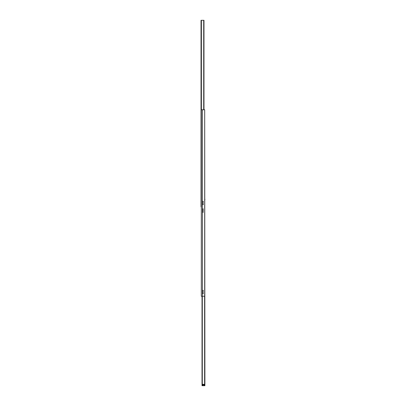 <?xml version="1.0" encoding="UTF-8"?>
<svg xmlns="http://www.w3.org/2000/svg" width="406" height="406" viewBox="0 0 406 406"><rect width="100%" height="100%" fill="white"/><g stroke="black" fill="none" stroke-linecap="round" stroke-linejoin="round"><path stroke-width="0.61" d="M202.579 211.978A0.35 0.35 0 0 1 202.929 211.627A0.35 0.35 0 0 1 203.279 211.978A0.35 0.35 0 0 1 202.929 212.328A0.35 0.35 0 0 1 202.579 211.978M202.579 209.171A0.35 0.35 0 0 1 202.929 208.821A0.35 0.35 0 0 1 203.279 209.171A0.35 0.35 0 0 1 202.929 209.521A0.35 0.35 0 0 1 202.579 209.171M202.711 210.572A0.289 0.289 0 0 1 203 210.283A0.289 0.289 0 0 1 203.289 210.572A0.289 0.289 0 0 1 203 210.861A0.289 0.289 0 0 1 202.711 210.572M202.579 204.406A0.35 0.35 0 0 1 202.929 204.056A0.35 0.35 0 0 1 203.279 204.406A0.35 0.35 0 0 1 202.929 204.756A0.35 0.35 0 0 1 202.579 204.406M202.579 201.599A0.35 0.35 0 0 1 202.929 201.249A0.35 0.35 0 0 1 203.279 201.599A0.35 0.35 0 0 1 202.929 201.949A0.35 0.35 0 0 1 202.579 201.599M202.711 203A0.289 0.289 0 0 1 203 202.711A0.289 0.289 0 0 1 203.289 203A0.289 0.289 0 0 1 203 203.289A0.289 0.289 0 0 1 202.711 203M202.579 293.442A0.35 0.35 0 0 1 202.929 293.091A0.35 0.35 0 0 1 203.279 293.442A0.35 0.35 0 0 1 202.929 293.792A0.35 0.35 0 0 1 202.579 293.442M202.579 290.635A0.35 0.35 0 0 1 202.929 290.285A0.35 0.35 0 0 1 203.279 290.635A0.35 0.35 0 0 1 202.929 290.985A0.35 0.35 0 0 1 202.579 290.635M202.711 292.036A0.289 0.289 0 0 1 203 291.747A0.289 0.289 0 0 1 203.289 292.036A0.289 0.289 0 0 1 203 292.325A0.289 0.289 0 0 1 202.711 292.036M204.893 385.7L204.685 109.757L204.685 296.243L201.315 296.243L201.315 109.757L202.437 109.757L202.437 296.243M204.685 109.757L202.437 109.757M203.979 109.757L203.979 20.3L201.036 20.3L201.036 206.786L201.315 206.786M204.111 385.345L204.111 384.655M202.021 296.243L202.021 385.7L202.086 384.299L202.371 384.299L202.371 385.7L202.086 385.7M203.218 204.604L202.665 204.629L203.218 204.604M204.685 202.117L204.685 205.314M202.64 201.401L203.198 201.376L202.64 201.401M202.701 385L203.046 384.802L203.046 385.198L202.701 385M203.71 385A0.345 0.345 0 0 1 204.223 384.7A0.345 0.345 0 0 1 204.223 385.294A0.345 0.345 0 0 1 203.71 385M204.751 384.299L202.371 384.299M204.751 385.7L202.371 385.7M204.751 199.214L204.751 200.615L204.893 199.214M203.913 384.685L204.33 384.786M201.386 20.3L201.386 109.757M203.7 20.3L203.7 109.757M204.614 296.243L204.614 384.299M203.883 384.7L203.883 385.299M204.051 384.786L204.051 385.345M202.3 296.243L202.3 384.299"/></g></svg>
